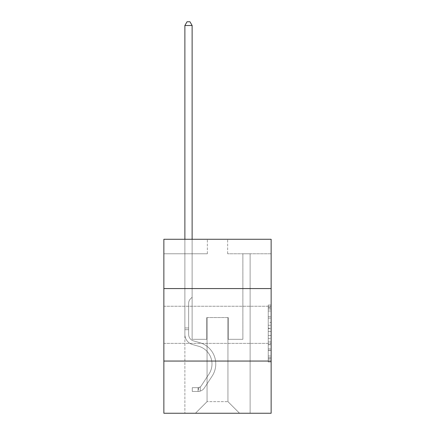 <?xml version="1.0" encoding="UTF-8"?>
<svg xmlns="http://www.w3.org/2000/svg" width="435" height="435" viewBox="0 0 435 435"><rect width="100%" height="100%" fill="white"/><g stroke="black" fill="none" stroke-linecap="round" stroke-linejoin="round"><path stroke-width="0.33" stroke-dasharray="2.17 1.63" d="M268.243 322.411L268.243 331.519L271.141 331.519L271.141 359.125L271.141 307.898L271.141 331.519L268.243 331.519L268.243 307.045L268.243 361.974L268.243 305.049L268.243 357.989L271.141 357.989L268.243 357.989L271.141 357.989L268.243 357.989L268.243 348.881L268.243 361.974L271.141 361.974L271.141 305.049L271.141 357.847L271.141 335.505L268.243 335.505L271.141 335.505L271.141 348.881L271.141 309.035L268.243 309.035L271.141 309.035L271.141 361.974L271.141 307.898L271.141 361.974L268.243 361.974L268.243 305.049L271.141 305.049L271.141 307.898L271.141 305.049L271.141 307.898L271.141 305.049L271.141 307.045L271.141 305.049L268.243 305.049L268.243 309.035L271.141 309.035L268.243 309.035L268.243 322.411L271.141 322.411M271.141 324.814L271.141 306.256L271.141 324.814M163.859 324.814L163.859 306.256L163.859 324.814M271.141 328.104L271.141 325.26L271.141 328.104L268.243 328.104L268.243 316.647L268.243 350.376L268.243 341.91L271.141 341.91L268.243 341.91L268.243 361.974L271.141 361.974L268.243 361.974L271.141 361.974L268.243 361.974L268.243 305.049L271.141 305.049L268.243 305.049L271.141 305.049L268.243 305.049L268.243 328.104L271.141 328.104M271.141 361.055L271.141 413.25L163.859 413.25L163.859 361.055L271.141 361.055L271.141 239.277L227.646 239.277L271.141 239.277L271.141 253.774L271.141 239.277L163.859 239.277L207.354 239.277L163.859 239.277L163.859 253.774L207.354 253.774L163.859 253.774L163.859 239.277L163.859 288.568L271.141 288.568L163.859 288.568L163.859 361.055L271.141 361.055L163.859 361.055M184.88 413.25L250.12 413.25L250.12 253.774L242.871 253.774L250.12 253.774L242.871 253.774L250.12 253.774L242.871 253.774L250.12 253.774L242.871 253.774L250.12 253.774L242.871 253.774L250.12 253.774L242.871 253.774L250.12 253.774L242.871 253.774L250.12 253.774L242.871 253.774L250.12 253.774L242.871 253.774L250.12 253.774L250.12 413.25L250.12 253.774L250.12 413.25L250.12 253.774L250.12 413.25L250.12 253.774L250.12 413.25L250.12 253.774L250.12 413.25L250.12 253.774L250.12 413.25L250.12 253.774L250.12 413.25L250.12 253.774L250.12 413.25L250.12 253.774L250.12 413.25L184.88 413.25L195.462 413.25L184.88 413.25L195.462 413.25L184.88 413.25L195.462 413.25L184.88 413.25L195.462 413.25L184.88 413.25L195.462 413.25L184.88 413.25L195.462 413.25L184.88 413.25L195.462 413.25L184.88 413.25L195.462 413.25L184.88 413.25L184.88 253.774L192.129 253.774L184.88 253.774L192.129 253.774L184.88 253.774L192.129 253.774L184.88 253.774L192.129 253.774L184.88 253.774L192.129 253.774L184.88 253.774L192.129 253.774L184.88 253.774L192.129 253.774L184.88 253.774L192.129 253.774L184.88 253.774L192.129 253.774L184.88 253.774L184.88 413.25M271.141 253.774L227.646 253.774L271.141 253.774M207.06 401.652L207.06 317.566L207.06 401.652L207.06 317.566L227.94 317.566L227.94 401.652L207.06 401.652L195.462 413.25L207.06 401.652L207.06 317.566L207.06 401.652L207.06 317.566L206.772 317.566L206.772 339.311L192.129 339.311L192.129 253.774L192.129 339.311L192.129 253.774L192.129 339.311L192.129 253.774L192.129 339.311L192.129 253.774L192.129 339.311L192.129 253.774L192.129 339.311L192.129 253.774L192.129 339.311L192.129 253.774L192.129 339.311L192.129 253.774L192.129 339.311L192.129 253.774L192.129 339.311L206.772 339.311L192.129 339.311L206.772 339.311L192.129 339.311L206.772 339.311L192.129 339.311L206.772 339.311L192.129 339.311L206.772 339.311L192.129 339.311L206.772 339.311L192.129 339.311L206.772 339.311L192.129 339.311L206.772 339.311L192.129 339.311L206.772 339.311L206.772 317.566L206.772 339.311L206.772 317.566L206.772 339.311L206.772 317.566L206.772 339.311L206.772 317.566L206.772 339.311L206.772 317.566L206.772 339.311L206.772 317.566L206.772 339.311L206.772 317.566L206.772 339.311L206.772 317.566L206.772 339.311L206.772 317.566L207.06 317.566L206.772 317.566L207.06 317.566L206.772 317.566L207.06 317.566L206.772 317.566L207.06 317.566L206.772 317.566L207.06 317.566L206.772 317.566L207.06 317.566L206.772 317.566L207.06 317.566L206.772 317.566L207.06 317.566L206.772 317.566L207.06 317.566L207.06 401.652L195.462 413.25L207.06 401.652L207.06 317.566L207.06 401.652L195.462 413.25L207.06 401.652L207.06 317.566L207.06 401.652L195.462 413.25L207.06 401.652L207.06 317.566L207.06 401.652L195.462 413.25L207.06 401.652L207.06 317.566L207.06 401.652L195.462 413.25L207.06 401.652L207.06 317.566L207.06 401.652L195.462 413.25L207.06 401.652L207.06 317.566L207.06 401.652L195.462 413.25L207.06 401.652L195.462 413.25L207.06 401.652L227.94 401.652L227.94 317.566L227.94 401.652L239.538 413.25L227.94 401.652L227.94 317.566L227.94 401.652L239.538 413.25L227.94 401.652L227.94 317.566L227.94 401.652L239.538 413.25L227.94 401.652L227.94 317.566L227.94 401.652L239.538 413.25L227.94 401.652L227.94 317.566L227.94 401.652L239.538 413.25L227.94 401.652L227.94 317.566L227.94 401.652L239.538 413.25L227.94 401.652L227.94 317.566L227.94 401.652L239.538 413.25L227.94 401.652L227.94 317.566L227.94 401.652L239.538 413.25L227.94 401.652L227.94 317.566L227.94 401.652L239.538 413.25L227.94 401.652L227.94 317.566L207.06 317.566L207.06 401.652L195.462 413.25L207.06 401.652M228.228 317.566L227.94 317.566L228.228 317.566L227.94 317.566L228.228 317.566L227.94 317.566L228.228 317.566L227.94 317.566L228.228 317.566L227.94 317.566L228.228 317.566L227.94 317.566L228.228 317.566L227.94 317.566L228.228 317.566L227.94 317.566L228.228 317.566L227.94 317.566L228.228 317.566L228.228 339.311L228.228 317.566M239.538 413.25L227.94 401.652L239.538 413.25M227.646 253.774L227.646 239.277L227.646 253.774M207.354 253.774L207.354 239.277L207.354 253.774M242.871 253.774L242.871 339.311L228.228 339.311L242.871 339.311L228.228 339.311L242.871 339.311L228.228 339.311L242.871 339.311L228.228 339.311L242.871 339.311L228.228 339.311L242.871 339.311L228.228 339.311L242.871 339.311L228.228 339.311L242.871 339.311L228.228 339.311L242.871 339.311L228.228 339.311L242.871 339.311L242.871 253.774M271.141 288.568L163.859 288.568M268.243 331.519L271.141 331.519L268.243 331.519M268.243 307.045L268.243 305.049L268.243 307.045L271.141 307.045L268.243 307.045M268.243 350.235L268.243 338.348L268.243 350.235L271.141 350.235L268.243 350.235M268.243 338.348L268.243 335.505L271.141 335.505L268.243 335.505L268.243 338.348L271.141 338.348L268.243 338.348M268.243 316.647L268.243 309.035L268.243 316.647L271.141 316.647L268.243 316.647M268.243 305.049L271.141 305.049L268.243 305.049L268.243 307.898L268.243 305.049L271.141 305.049M268.243 361.974L271.141 361.974L268.243 361.974L268.243 359.125L268.243 361.974M184.88 239.277L184.88 334.385A10.581 10.581 0 0 0 192.623 344.58A10.581 10.581 0 0 1 184.88 334.385A10.581 10.581 0 0 0 192.623 344.58A10.581 10.581 0 0 1 184.88 334.385A10.581 10.581 0 0 0 192.623 344.58A10.581 10.581 0 0 1 184.88 334.385A10.581 10.581 0 0 0 192.623 344.58A10.581 10.581 0 0 1 184.88 334.385A10.581 10.581 0 0 0 192.623 344.58A10.581 10.581 0 0 1 184.88 334.385A10.581 10.581 0 0 0 192.623 344.58A10.581 10.581 0 0 1 184.88 334.385A10.581 10.581 0 0 0 192.623 344.58A10.581 10.581 0 0 1 184.88 334.385A10.581 10.581 0 0 0 192.623 344.58A10.581 10.581 0 0 1 184.88 334.385A10.581 10.581 0 0 0 192.623 344.58A10.581 10.581 0 0 1 184.88 334.385A10.581 10.581 0 0 0 192.623 344.58L198.523 346.227A18.411 18.411 0 0 1 208.974 374.062A18.411 18.411 0 0 0 198.523 346.227A18.411 18.411 0 0 1 208.974 374.062A18.411 18.411 0 0 0 198.523 346.227L192.623 344.58L198.523 346.227A18.411 18.411 0 0 1 208.974 374.062A18.411 18.411 0 0 0 198.523 346.227L192.623 344.58L198.523 346.227A18.411 18.411 0 0 1 208.974 374.062A18.411 18.411 0 0 0 198.523 346.227A18.411 18.411 0 0 1 208.974 374.062A18.411 18.411 0 0 0 198.523 346.227L192.623 344.58L198.523 346.227A18.411 18.411 0 0 1 208.974 374.062A18.411 18.411 0 0 0 198.523 346.227L192.623 344.58L198.523 346.227A18.411 18.411 0 0 1 208.974 374.062A18.411 18.411 0 0 0 198.523 346.227A18.411 18.411 0 0 1 208.974 374.062A18.411 18.411 0 0 0 198.523 346.227L192.623 344.58L198.523 346.227A18.411 18.411 0 0 1 208.974 374.062A18.411 18.411 0 0 0 198.523 346.227A18.411 18.411 0 0 1 208.974 374.062L201.198 385.91L208.974 374.062A18.411 18.411 0 0 0 198.523 346.227L192.623 344.58L198.523 346.227A18.411 18.411 0 0 1 208.974 374.062L201.198 385.91L208.974 374.062A18.411 18.411 0 0 0 198.523 346.227A18.411 18.411 0 0 1 208.974 374.062L201.198 385.91L208.974 374.062A18.411 18.411 0 0 0 198.523 346.227A18.411 18.411 0 0 1 208.974 374.062L201.198 385.91L208.974 374.062A18.411 18.411 0 0 0 198.523 346.227A18.411 18.411 0 0 1 208.974 374.062L201.198 385.91L208.974 374.062A18.411 18.411 0 0 0 198.523 346.227A18.411 18.411 0 0 1 208.974 374.062L201.198 385.91A3.915 3.915 0 0 1 200.247 386.916C198.05 387.922 198.05 387.922 200.247 386.916C198.05 387.922 198.05 387.922 200.247 386.916A3.915 3.915 0 0 0 201.198 385.91L208.974 374.062L201.198 385.91A3.915 3.915 0 0 1 198.072 387.672A3.915 3.915 0 0 0 201.198 385.91A3.915 3.915 0 0 1 200.247 386.916C198.05 387.922 198.05 387.922 200.247 386.916C198.05 387.922 198.05 387.922 200.247 386.916A3.915 3.915 0 0 0 201.198 385.91L208.974 374.062A18.411 18.411 0 0 0 198.523 346.227A18.411 18.411 0 0 1 208.974 374.062L201.198 385.91A3.915 3.915 0 0 1 198.072 387.672A3.915 3.915 0 0 0 201.198 385.91A3.915 3.915 0 0 1 200.247 386.916C198.05 387.922 198.05 387.922 200.247 386.916C198.05 387.922 198.05 387.922 200.247 386.916A3.915 3.915 0 0 0 201.198 385.91L208.974 374.062L201.198 385.91A3.915 3.915 0 0 1 198.072 387.672A3.915 3.915 0 0 0 201.198 385.91A3.915 3.915 0 0 1 200.247 386.916C198.05 387.922 198.05 387.922 200.247 386.916C198.05 387.922 198.05 387.922 200.247 386.916A3.915 3.915 0 0 0 201.198 385.91L208.974 374.062L201.198 385.91A3.915 3.915 0 0 1 198.072 387.672A3.915 3.915 0 0 0 201.198 385.91A3.915 3.915 0 0 1 200.247 386.916C198.05 387.922 198.05 387.922 200.247 386.916C198.05 387.922 198.05 387.922 200.247 386.916A3.915 3.915 0 0 0 201.198 385.91L208.974 374.062A18.411 18.411 0 0 0 198.523 346.227A18.411 18.411 0 0 1 208.974 374.062L201.198 385.91A3.915 3.915 0 0 1 198.072 387.672A3.915 3.915 0 0 0 201.198 385.91A3.915 3.915 0 0 1 200.247 386.916C198.05 387.922 198.05 387.922 200.247 386.916C198.05 387.922 198.05 387.922 200.247 386.916A3.915 3.915 0 0 0 201.198 385.91L208.974 374.062L201.198 385.91A3.915 3.915 0 0 1 198.072 387.672A3.915 3.915 0 0 0 201.198 385.91A3.915 3.915 0 0 1 200.247 386.916C198.05 387.922 198.05 387.922 200.247 386.916C198.05 387.922 198.05 387.922 200.247 386.916A3.915 3.915 0 0 0 201.198 385.91L208.974 374.062L201.198 385.91A3.915 3.915 0 0 1 198.072 387.672A3.915 3.915 0 0 0 201.198 385.91A3.915 3.915 0 0 1 200.247 386.916C198.05 387.922 198.05 387.922 200.247 386.916C198.05 387.922 198.05 387.922 200.247 386.916A3.915 3.915 0 0 0 201.198 385.91L208.974 374.062A18.411 18.411 0 0 0 198.523 346.227A18.411 18.411 0 0 1 208.974 374.062L201.198 385.91A3.915 3.915 0 0 1 198.072 387.672A3.915 3.915 0 0 0 201.198 385.91A3.915 3.915 0 0 1 200.247 386.916A3.915 3.915 0 0 0 201.198 385.91L208.974 374.062L201.198 385.91A3.915 3.915 0 0 1 198.072 387.672L192.275 387.677L192.275 391.446L192.275 387.677L198.072 387.672L198.072 391.446L192.275 391.446L198.072 391.446L198.072 387.672L192.275 387.677L192.275 391.446L192.275 387.677L198.072 387.672L198.072 391.446L192.275 391.446L198.072 391.446L198.072 387.672L192.275 387.677L192.275 391.446L192.275 387.677L198.072 387.672L198.072 391.446L192.275 391.446L198.072 391.446L198.072 387.672L192.275 387.677L192.275 391.446L192.275 387.677L198.072 387.672L198.072 391.446L192.275 391.446L198.072 391.446L198.072 387.672L192.275 387.677L192.275 391.446L192.275 387.677L198.072 387.672L198.072 391.446L192.275 391.446L198.072 391.446L198.072 387.672L192.275 387.677L192.275 391.446L192.275 387.677L198.072 387.672L198.072 391.446L192.275 391.446L198.072 391.446L198.072 387.672L192.275 387.677L192.275 391.446L192.275 387.677L198.072 387.672L198.072 391.446L192.275 391.446L198.072 391.446L198.072 387.672L192.275 387.677L192.275 391.446L192.275 387.677L198.072 387.672L198.072 391.446L192.275 391.446L198.072 391.446L198.072 387.672L192.275 387.677L198.072 387.672L198.072 391.446L198.072 387.672A3.915 3.915 0 0 0 201.198 385.91L208.974 374.062A18.411 18.411 0 0 0 198.523 346.227L192.623 344.58A10.581 10.581 0 0 1 184.88 334.385L184.88 25.518L192.129 25.518L192.129 297.208L190.492 298.845A6.302 6.302 0 0 0 188.649 303.298A6.302 6.302 0 0 1 190.492 298.845L192.129 297.208L192.129 25.518L184.88 25.518L192.129 25.518L189.954 21.75L187.055 21.75L189.954 21.75L187.055 21.75L184.88 25.518L192.129 25.518L189.954 21.75L187.055 21.75L184.88 25.518L192.129 25.518L192.129 297.208L190.492 298.845A6.302 6.302 0 0 0 188.649 303.298A6.302 6.302 0 0 1 190.492 298.845L192.129 297.208L192.129 25.518L184.88 25.518L192.129 25.518L189.954 21.75L187.055 21.75L189.954 21.75L187.055 21.75L184.88 25.518L192.129 25.518L189.954 21.75L187.055 21.75L184.88 25.518L192.129 25.518L192.129 297.208L190.492 298.845A6.302 6.302 0 0 0 188.649 303.298A6.302 6.302 0 0 1 190.492 298.845L192.129 297.208L192.129 25.518L184.88 25.518L192.129 25.518L189.954 21.75L187.055 21.75L189.954 21.75L187.055 21.75L184.88 25.518L192.129 25.518L189.954 21.75L187.055 21.75L184.88 25.518L184.88 334.385A10.581 10.581 0 0 0 192.623 344.58A10.581 10.581 0 0 1 184.88 334.385L184.88 25.518L184.88 334.385A10.581 10.581 0 0 0 192.623 344.58A10.581 10.581 0 0 1 184.88 334.385L184.88 25.518L184.88 334.385A10.581 10.581 0 0 0 192.623 344.58A10.581 10.581 0 0 1 184.88 334.385L184.88 25.518L192.129 25.518L192.129 297.208L190.492 298.845A6.302 6.302 0 0 0 188.649 303.298A6.302 6.302 0 0 1 190.492 298.845L192.129 297.208L192.129 25.518L189.954 21.75L187.055 21.75L184.88 25.518L184.88 334.385A10.581 10.581 0 0 0 192.623 344.58L198.523 346.227L192.623 344.58A10.581 10.581 0 0 1 184.88 334.385L184.88 25.518L187.055 21.75L189.954 21.75L192.129 25.518L192.129 297.208L190.492 298.845A6.302 6.302 0 0 0 188.649 303.298A6.302 6.302 0 0 1 190.492 298.845L192.129 297.208L192.129 25.518L184.88 25.518L184.88 334.385A10.581 10.581 0 0 0 192.623 344.58A10.581 10.581 0 0 1 184.88 334.385L184.88 25.518L187.055 21.75L184.88 25.518L192.129 25.518L189.954 21.75L192.129 25.518L192.129 297.208L190.492 298.845A6.302 6.302 0 0 0 188.649 303.298A6.302 6.302 0 0 1 190.492 298.845L192.129 297.208L192.129 25.518L189.954 21.75L187.055 21.75L184.88 25.518L184.88 334.385A10.581 10.581 0 0 0 192.623 344.58A10.581 10.581 0 0 1 184.88 334.385L184.88 25.518L187.055 21.75L189.954 21.75L192.129 25.518L192.129 297.208L190.492 298.845A6.302 6.302 0 0 0 188.649 303.298A6.302 6.302 0 0 1 190.492 298.845L192.129 297.208L192.129 25.518L184.88 25.518L184.88 334.385A10.581 10.581 0 0 0 192.623 344.58L198.523 346.227L192.623 344.58A10.581 10.581 0 0 1 184.88 334.385L184.88 25.518L187.055 21.75L184.88 25.518L192.129 25.518L189.954 21.75L192.129 25.518L192.129 297.208L190.492 298.845A6.302 6.302 0 0 0 188.649 303.298A6.302 6.302 0 0 1 190.492 298.845L192.129 297.208L192.129 25.518L189.954 21.75L187.055 21.75L184.88 25.518L184.88 334.385A10.581 10.581 0 0 0 192.623 344.58A10.581 10.581 0 0 1 184.88 334.385L184.88 25.518L187.055 21.75L184.88 25.518M188.649 327.946L188.649 334.385A6.813 6.813 0 0 0 193.635 340.948A6.813 6.813 0 0 1 188.649 334.385A6.813 6.813 0 0 0 193.635 340.948A6.813 6.813 0 0 1 188.649 334.385A6.813 6.813 0 0 0 193.635 340.948A6.813 6.813 0 0 1 188.649 334.385A6.813 6.813 0 0 0 193.635 340.948A6.813 6.813 0 0 1 188.649 334.385A6.813 6.813 0 0 0 193.635 340.948A6.813 6.813 0 0 1 188.649 334.385A6.813 6.813 0 0 0 193.635 340.948A6.813 6.813 0 0 1 188.649 334.385A6.813 6.813 0 0 0 193.635 340.948A6.813 6.813 0 0 1 188.649 334.385A6.813 6.813 0 0 0 193.635 340.948L199.534 342.595L193.635 340.948A6.813 6.813 0 0 1 188.649 334.385A6.813 6.813 0 0 0 193.635 340.948L199.534 342.595L193.635 340.948A6.813 6.813 0 0 1 188.649 334.385A6.813 6.813 0 0 0 193.635 340.948L199.534 342.595A22.18 22.18 0 0 1 212.128 376.128A22.18 22.18 0 0 0 199.534 342.595L193.635 340.948L199.534 342.595A22.18 22.18 0 0 1 212.128 376.128A22.18 22.18 0 0 0 199.534 342.595A22.18 22.18 0 0 1 212.128 376.128A22.18 22.18 0 0 0 199.534 342.595L193.635 340.948L199.534 342.595A22.18 22.18 0 0 1 212.128 376.128A22.18 22.18 0 0 0 199.534 342.595L193.635 340.948L199.534 342.595A22.18 22.18 0 0 1 212.128 376.128A22.18 22.18 0 0 0 199.534 342.595A22.18 22.18 0 0 1 212.128 376.128A22.18 22.18 0 0 0 199.534 342.595L193.635 340.948L199.534 342.595A22.18 22.18 0 0 1 212.128 376.128A22.18 22.18 0 0 0 199.534 342.595L193.635 340.948L199.534 342.595A22.18 22.18 0 0 1 212.128 376.128A22.18 22.18 0 0 0 199.534 342.595A22.18 22.18 0 0 1 212.128 376.128A22.18 22.18 0 0 0 199.534 342.595L193.635 340.948L199.534 342.595A22.18 22.18 0 0 1 212.128 376.128L204.352 387.976L212.128 376.128A22.18 22.18 0 0 0 199.534 342.595A22.18 22.18 0 0 1 212.128 376.128L204.352 387.976L212.128 376.128A22.18 22.18 0 0 0 199.534 342.595A22.18 22.18 0 0 1 212.128 376.128L204.352 387.976L212.128 376.128A22.18 22.18 0 0 0 199.534 342.595L193.635 340.948L199.534 342.595A22.18 22.18 0 0 1 212.128 376.128L204.352 387.976L212.128 376.128A22.18 22.18 0 0 0 199.534 342.595A22.18 22.18 0 0 1 212.128 376.128L204.352 387.976L212.128 376.128A22.18 22.18 0 0 0 199.534 342.595A22.18 22.18 0 0 1 212.128 376.128L204.352 387.976A7.683 7.683 0 0 1 200.247 391.087C198.012 391.56 198.012 391.56 200.247 391.087C198.012 391.56 198.012 391.56 200.247 391.087A7.683 7.683 0 0 0 204.352 387.976L212.128 376.128L204.352 387.976A7.683 7.683 0 0 1 198.072 391.446A7.683 7.683 0 0 0 204.352 387.976A7.683 7.683 0 0 1 200.247 391.087C198.012 391.56 198.012 391.56 200.247 391.087C198.012 391.56 198.012 391.56 200.247 391.087A7.683 7.683 0 0 0 204.352 387.976L212.128 376.128A22.18 22.18 0 0 0 199.534 342.595A22.18 22.18 0 0 1 212.128 376.128L204.352 387.976A7.683 7.683 0 0 1 198.072 391.446A7.683 7.683 0 0 0 204.352 387.976A7.683 7.683 0 0 1 200.247 391.087C198.012 391.56 198.012 391.56 200.247 391.087C198.012 391.56 198.012 391.56 200.247 391.087A7.683 7.683 0 0 0 204.352 387.976L212.128 376.128L204.352 387.976A7.683 7.683 0 0 1 198.072 391.446A7.683 7.683 0 0 0 204.352 387.976A7.683 7.683 0 0 1 200.247 391.087C198.012 391.56 198.012 391.56 200.247 391.087C198.012 391.56 198.012 391.56 200.247 391.087A7.683 7.683 0 0 0 204.352 387.976L212.128 376.128L204.352 387.976A7.683 7.683 0 0 1 198.072 391.446A7.683 7.683 0 0 0 204.352 387.976A7.683 7.683 0 0 1 200.247 391.087C198.012 391.56 198.012 391.56 200.247 391.087C198.012 391.56 198.012 391.56 200.247 391.087A7.683 7.683 0 0 0 204.352 387.976L212.128 376.128A22.18 22.18 0 0 0 199.534 342.595A22.18 22.18 0 0 1 212.128 376.128L204.352 387.976A7.683 7.683 0 0 1 198.072 391.446A7.683 7.683 0 0 0 204.352 387.976A7.683 7.683 0 0 1 200.247 391.087C198.012 391.56 198.012 391.56 200.247 391.087C198.012 391.56 198.012 391.56 200.247 391.087A7.683 7.683 0 0 0 204.352 387.976L212.128 376.128L204.352 387.976A7.683 7.683 0 0 1 198.072 391.446A7.683 7.683 0 0 0 204.352 387.976A7.683 7.683 0 0 1 200.247 391.087C198.012 391.56 198.012 391.56 200.247 391.087C198.012 391.56 198.012 391.56 200.247 391.087A7.683 7.683 0 0 0 204.352 387.976L212.128 376.128L204.352 387.976A7.683 7.683 0 0 1 198.072 391.446A7.683 7.683 0 0 0 204.352 387.976A7.683 7.683 0 0 1 200.247 391.087C198.012 391.56 198.012 391.56 200.247 391.087C198.012 391.56 198.012 391.56 200.247 391.087A7.683 7.683 0 0 0 204.352 387.976L212.128 376.128A22.18 22.18 0 0 0 199.534 342.595A22.18 22.18 0 0 1 212.128 376.128L204.352 387.976A7.683 7.683 0 0 1 198.072 391.446A7.683 7.683 0 0 0 204.352 387.976A7.683 7.683 0 0 1 200.247 391.087C198.012 391.56 198.012 391.56 200.247 391.087C198.012 391.56 198.012 391.56 200.247 391.087A7.683 7.683 0 0 0 204.352 387.976L212.128 376.128L204.352 387.976A7.683 7.683 0 0 1 198.072 391.446L192.275 391.446L198.072 391.446A7.683 7.683 0 0 0 204.352 387.976L212.128 376.128A22.18 22.18 0 0 0 199.534 342.595L193.635 340.948A6.813 6.813 0 0 1 188.649 334.385L188.649 327.946L184.88 327.946L188.649 327.946L188.649 334.385L188.649 303.298A6.302 6.302 0 0 1 190.492 298.845A6.302 6.302 0 0 0 188.649 303.298L188.649 334.385L188.649 327.946L184.88 327.946L188.649 327.946L188.649 334.385A6.813 6.813 0 0 0 193.635 340.948A6.813 6.813 0 0 1 188.649 334.385L188.649 303.298L188.649 334.385A6.813 6.813 0 0 0 193.635 340.948A6.813 6.813 0 0 1 188.649 334.385L188.649 303.298L188.649 334.385L188.649 327.946L184.88 327.946L188.649 327.946L188.649 334.385A6.813 6.813 0 0 0 193.635 340.948A6.813 6.813 0 0 1 188.649 334.385L188.649 303.298L188.649 334.385A6.813 6.813 0 0 0 193.635 340.948L199.534 342.595L193.635 340.948A6.813 6.813 0 0 1 188.649 334.385L188.649 303.298L188.649 334.385L188.649 327.946L184.88 327.946L188.649 327.946L188.649 334.385A6.813 6.813 0 0 0 193.635 340.948A6.813 6.813 0 0 1 188.649 334.385L188.649 303.298L188.649 334.385A6.813 6.813 0 0 0 193.635 340.948A6.813 6.813 0 0 1 188.649 334.385L188.649 303.298L188.649 334.385L188.649 327.946L184.88 327.946M188.649 334.385L188.649 303.298L188.649 334.385A6.813 6.813 0 0 0 193.635 340.948A6.813 6.813 0 0 1 188.649 334.385A6.813 6.813 0 0 0 193.635 340.948A6.813 6.813 0 0 1 188.649 334.385M192.129 25.518L189.954 21.75L192.129 25.518L192.129 297.208L190.492 298.845L192.129 297.208L192.129 239.277M200.247 386.916C198.05 387.922 198.05 387.922 200.247 386.916C198.05 387.922 198.05 387.922 200.247 386.916L200.247 391.087L200.247 386.916M192.275 391.446L192.275 387.677L192.275 391.446M268.243 348.881L271.141 348.881L268.243 348.881M268.243 344.612L271.141 344.612M268.243 318.143L271.141 318.143L268.243 318.143M268.243 307.898L271.141 307.898M268.243 359.125L271.141 359.125M268.243 355.999L271.141 355.999M268.243 311.025L271.141 311.025M268.243 328.675L271.141 328.675L268.243 328.675M268.243 344.754L271.141 344.754L268.243 344.754M268.243 350.376L271.141 350.376L268.243 350.376M268.243 325.26L271.141 325.26L268.243 325.26M188.649 329.687L184.88 329.687L188.649 329.687M163.859 306.256L271.141 306.256L163.859 306.256M163.859 343.373L271.141 343.373L163.859 343.373M268.243 357.847L271.141 357.847M268.243 357.989L271.141 357.989M268.243 309.035L271.141 309.035M198.507 387.634L198.507 391.424"/><path stroke-width="0.65" d="M271.141 288.568L271.141 239.277L163.859 239.277L163.859 288.568L271.141 288.568L271.141 413.25L163.859 413.25L163.859 288.568M271.141 361.055L163.859 361.055M192.129 239.277L192.129 25.518L184.88 25.518L184.88 239.277M184.88 25.518L187.055 21.75L189.954 21.75L192.129 25.518"/></g></svg>
